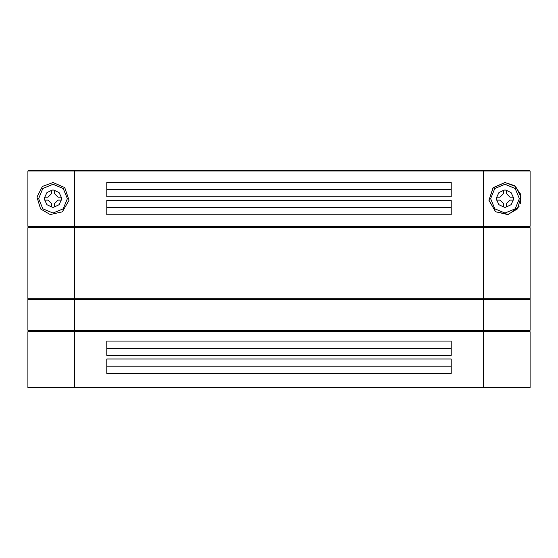 <?xml version="1.0" encoding="UTF-8"?>
<svg xmlns="http://www.w3.org/2000/svg" width="558" height="558" viewBox="0 0 558 558"><rect width="100%" height="100%" fill="white"/><g stroke="black" fill="none" stroke-linecap="round" stroke-linejoin="round"><path stroke-width="0.84" d="M28.618 299.444L27.9 298.732L74.535 298.732L74.535 299.444L27.9 299.444L27.9 330.294L530.1 330.294L530.1 299.444L74.535 299.444L74.535 331.013L28.618 331.013L529.382 331.013L74.535 331.013L74.535 331.731L27.9 331.731L27.9 387.691L530.1 387.691L530.1 331.731L74.535 331.731L74.535 387.691M27.9 227.706L28.618 226.987L27.9 226.269L483.465 226.269L483.465 226.987L529.382 226.987L28.618 226.987L483.465 226.987L483.465 227.706L27.9 227.706L27.9 298.732M74.535 170.309L74.535 171.027L27.9 171.027L28.618 170.309L483.465 170.309L483.465 226.269L530.1 226.269L530.1 171.027L74.535 171.027L74.535 298.732L530.1 298.732L530.1 227.706L483.465 227.706L483.465 387.691M483.465 170.309L529.382 170.309L530.1 171.027M53.01 182.508L42.436 186.456L36.947 197.058L40.608 208.978L50.255 214.551L62.357 211.81L69.073 200.259L64.756 187.572L53.01 182.508M520.3 203.761L520.37 193.745L514.511 185.612L504.99 182.508L493.279 187.537L488.92 200.203L495.581 211.768L507.71 214.558L517.385 208.985L521.053 197.058L515.571 186.456L504.99 182.508L492.972 187.872L488.941 200.392L495.574 211.761L508.457 214.411L519.045 206.593M519.338 198.648L515.139 208.797L504.99 212.996L494.841 208.797L490.642 198.648L494.841 188.499L504.99 184.3L515.139 188.499L519.338 198.648L515.139 188.499L504.99 184.3L494.841 188.499L490.642 198.648L494.841 208.797L504.99 212.996L515.139 208.797L519.338 198.648L515.139 188.499L504.99 184.3L494.841 188.499L490.642 198.648L494.841 208.797L504.99 212.996L515.139 208.797L519.338 198.648L515.139 208.797L504.99 212.996L494.841 208.797L490.642 198.648L494.841 188.499L504.99 184.3L515.139 188.499L519.338 198.648M67.358 198.648L63.159 208.797L53.01 212.996L42.861 208.797L38.662 198.648L42.861 188.499L53.01 184.3L63.159 188.499L67.358 198.648L63.159 188.499L53.01 184.3L42.861 188.499L38.662 198.648L42.861 208.797L53.01 212.996L63.159 208.797L67.358 198.648L63.159 188.499L53.01 184.3L42.861 188.499L38.662 198.648L42.861 208.797L53.01 212.996L63.159 208.797L67.358 198.648L63.159 208.797L53.01 212.996L42.861 208.797L38.662 198.648L42.861 188.499L53.01 184.3L63.159 188.499L67.358 198.648M505.771 207.22L511.079 204.737L513.562 199.429L512.851 200.085L510.012 200.085L506.427 203.67L506.427 206.509L505.771 207.22L504.209 207.22L498.901 204.737L496.418 199.429L497.129 200.085L499.968 200.085L503.553 203.67L503.553 206.509L504.209 207.22M496.418 197.867L497.129 197.211L499.968 197.211L503.553 193.626L503.553 190.787L504.209 190.076L498.901 192.559L496.418 197.867L496.418 199.429M513.562 199.429L513.562 197.867L511.079 192.559L505.771 190.076L504.209 190.076M53.791 207.22L59.099 204.737L61.582 199.429L60.871 200.085L58.032 200.085L54.447 203.67L54.447 206.509L53.791 207.22L52.229 207.22L46.921 204.737L44.438 199.429L45.149 200.085L47.988 200.085L51.573 203.67L51.573 206.509L52.229 207.22M44.438 197.867L45.149 197.211L47.988 197.211L51.573 193.626L51.573 190.787L52.229 190.076L46.921 192.559L44.438 197.867L44.438 199.429M61.582 199.429L61.582 197.867L59.099 192.559L53.791 190.076L52.229 190.076M106.815 358.996L106.815 373.344L451.185 373.344L451.185 358.996L106.815 358.996M106.815 341.057L106.815 355.404L451.185 355.404L451.185 341.057L106.815 341.057M106.815 348.234L451.185 348.234M106.815 366.167L451.185 366.167M451.185 182.508L106.815 182.508L106.815 196.855L451.185 196.855L451.185 182.508M451.185 200.441L106.815 200.441L106.815 214.788L451.185 214.788L451.185 200.441M451.185 189.678L106.815 189.678M451.185 207.618L106.815 207.618M513.562 197.867L512.851 197.211L510.012 197.211L506.427 193.626L506.427 190.787L505.771 190.076M61.582 197.867L60.871 197.211L58.032 197.211L54.447 193.626L54.447 190.787L53.791 190.076M530.1 331.731L529.382 331.013L530.1 330.294M27.9 331.731L28.618 331.013L27.9 330.294M529.382 299.444L530.1 298.732M530.1 226.269L529.382 226.987L530.1 227.706M27.9 226.269L27.9 171.027"/></g></svg>
